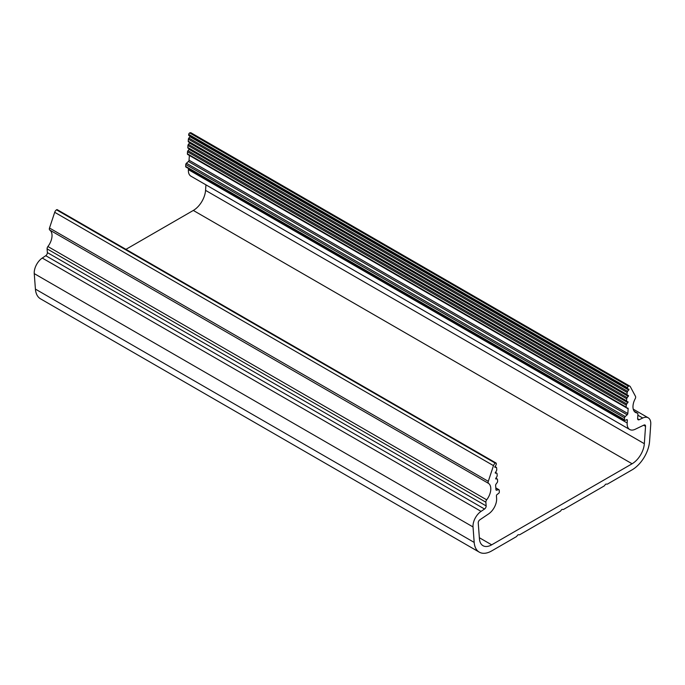 <?xml version="1.0" encoding="UTF-8"?>
<svg xmlns="http://www.w3.org/2000/svg" width="685" height="685" viewBox="0 0 685 685"><rect width="100%" height="100%" fill="white"/><g stroke="black" fill="none" stroke-linecap="round" stroke-linejoin="round"><path stroke-width="1.03" d="M627.614 388.815L189.06 135.613A1.242 0.719 -60 0 1 188.94 135.57A1.242 0.719 -60 0 1 188.683 134.911L188.718 134.406A1.242 0.719 -60 0 1 189.668 132.933L189.719 132.916A3.1 1.79 -60 0 1 191.089 132.856L629.866 386.186A3.1 1.79 -60 0 1 630.294 386.64L635.492 396.358A2.483 1.43 -60 0 1 635.209 398.738A12.407 7.167 120 0 0 635.543 412.473A12.407 7.167 120 0 0 637.093 413.004A2.483 1.43 -60 0 1 637.401 413.106A2.483 1.43 -60 0 1 637.906 414.416L637.632 418.449A2.483 1.43 120 0 0 638.137 419.759A2.483 1.43 120 0 0 639.233 419.708L642.736 418.03A12.407 7.167 -60 0 1 648.207 417.799A12.407 7.167 -60 0 1 650.75 424.34L649.585 441.166A24.823 14.334 -60 0 1 632.092 469.85L607.526 484.038A1.242 0.719 -60 0 1 607.081 484.158L606.208 484.072A1.242 0.719 120 0 0 605.326 484.586L604.453 485.674A1.242 0.719 -60 0 1 604.016 486.067L563.644 509.366A1.242 0.719 -60 0 1 563.207 509.486L562.325 509.409A1.242 0.719 120 0 0 561.452 509.914L560.57 511.01A1.242 0.719 -60 0 1 560.133 511.395L519.769 534.702A1.242 0.719 -60 0 1 519.324 534.822L518.451 534.745A1.242 0.719 120 0 0 517.569 535.25L516.696 536.338A1.242 0.719 -60 0 1 516.259 536.732L491.684 550.92A24.823 14.334 -60 0 1 479.277 552.144A24.823 14.334 -60 0 1 474.191 542.426L473.027 526.945A12.407 7.167 -60 0 1 481.05 511.378L484.543 509.024A2.483 1.43 120 0 0 486.144 505.907L485.871 502.199A2.483 1.43 -60 0 1 486.684 499.836A12.407 7.167 120 0 0 488.568 483.404A2.483 1.43 -60 0 1 488.294 481.349L493.483 465.637A3.1 1.79 -60 0 1 495.281 463.146L495.332 463.111A1.242 0.719 -60 0 1 496.026 463.009A1.242 0.719 -60 0 1 496.282 463.497L496.317 463.959A1.242 0.719 -60 0 1 495.94 465.089L494.844 467.333L496.111 467.324A1.242 0.719 -60 0 1 496.36 467.384A1.242 0.719 -60 0 1 496.608 467.872L496.753 469.764A1.242 0.719 -60 0 1 496.377 470.895L495.281 473.138L496.548 473.129A1.242 0.719 -60 0 1 496.796 473.189A1.242 0.719 -60 0 1 497.045 473.678L497.19 475.57A1.242 0.719 -60 0 1 496.813 476.7L495.717 478.943L496.985 478.935A1.242 0.719 -60 0 1 497.233 478.995A1.242 0.719 -60 0 1 497.481 479.483L497.618 481.324A1.242 0.719 -60 0 1 497.25 482.454L496 484.175A1.242 0.719 120 0 0 495.623 485.314L495.957 489.672A1.242 0.719 120 0 0 496.205 490.152A1.242 0.719 120 0 0 496.599 490.195L498.569 489.672A1.242 0.719 -60 0 1 498.954 489.715A1.242 0.719 -60 0 1 499.211 490.195L499.339 491.941A1.242 0.719 -60 0 1 498.534 493.491L497.224 494.382A1.242 0.719 120 0 0 496.428 495.931L496.608 498.355A12.407 7.167 -60 0 1 488.593 513.921L479.842 519.812A2.483 1.43 120 0 0 478.241 522.929L479.44 538.898A17.373 10.035 120 0 0 482.993 545.697A17.373 10.035 120 0 0 491.684 544.832L632.092 463.771A17.373 10.035 120 0 0 644.337 443.692L645.535 426.335A2.483 1.43 120 0 0 645.03 425.025A2.483 1.43 120 0 0 643.934 425.077L635.192 429.281A12.407 7.167 -60 0 1 629.712 429.512A12.407 7.167 -60 0 1 627.169 422.97L627.357 420.342A1.242 0.719 120 0 0 627.1 419.691A1.242 0.719 120 0 0 626.552 419.717L625.242 420.342A1.242 0.719 -60 0 1 624.694 420.367A1.242 0.719 -60 0 1 624.437 419.717L624.574 417.816A1.242 0.719 -60 0 1 625.217 416.557L627.186 414.802A1.242 0.719 120 0 0 627.828 413.534L628.154 408.791A1.242 0.719 120 0 0 627.897 408.14A1.242 0.719 120 0 0 627.777 408.097L626.535 407.815A1.242 0.719 -60 0 1 626.415 407.772A1.242 0.719 -60 0 1 626.158 407.113L626.296 405.118A1.242 0.719 -60 0 1 626.792 403.996L628.068 401.821L626.963 401.564A1.242 0.719 -60 0 1 626.843 401.513A1.242 0.719 -60 0 1 626.587 400.862L626.732 398.798A1.242 0.719 -60 0 1 627.229 397.677L628.505 395.51L627.4 395.254A1.242 0.719 -60 0 1 627.28 395.202A1.242 0.719 -60 0 1 627.023 394.551L627.169 392.488A1.242 0.719 -60 0 1 627.665 391.366L628.941 389.2L627.837 388.943A1.242 0.719 -60 0 1 627.717 388.892A1.242 0.719 -60 0 1 627.46 388.241L627.494 387.736A1.242 0.719 -60 0 1 628.445 386.263L628.496 386.237A3.1 1.79 -60 0 1 629.866 386.186M479.277 552.144L40.492 298.814A24.823 14.334 -60 0 1 35.414 289.104L34.25 273.615A12.407 7.167 -60 0 1 42.264 258.048L45.767 255.693A2.483 1.43 120 0 0 47.368 252.577L47.094 248.869A2.483 1.43 -60 0 1 47.907 246.514A12.407 7.167 120 0 0 49.791 230.074A2.483 1.43 -60 0 1 49.508 228.019L54.706 212.307A3.1 1.79 -60 0 1 56.504 209.824L56.555 209.79A1.242 0.719 -60 0 1 57.249 209.678L496.026 463.009M125.946 249.34L193.316 210.441A17.373 10.035 120 0 0 205.56 190.361L205.937 184.847M629.712 429.512L190.935 176.182A12.407 7.167 -60 0 1 188.392 169.649L188.469 168.519M624.694 420.367L185.918 167.037A1.242 0.719 -60 0 1 185.661 166.386L185.789 164.494A1.242 0.719 -60 0 1 186.431 163.227L188.401 161.472A1.242 0.719 120 0 0 189.043 160.204L189.377 155.469A1.242 0.719 120 0 0 189.377 155.452L628.154 408.791M626.313 407.686L187.75 154.485A1.242 0.719 -60 0 1 187.63 154.442A1.242 0.719 -60 0 1 187.382 153.791L187.519 151.787A1.242 0.719 -60 0 1 188.015 150.666L189.394 148.953M626.741 401.436L188.187 148.234A1.242 0.719 -60 0 1 188.067 148.191A1.242 0.719 -60 0 1 187.81 147.532L187.955 145.477A1.242 0.719 -60 0 1 188.452 144.355L189.831 142.643M627.177 395.125L188.623 141.923A1.242 0.719 -60 0 1 188.503 141.881A1.242 0.719 -60 0 1 188.247 141.221L188.392 139.166A1.242 0.719 -60 0 1 188.889 138.045L190.267 136.332M628.496 386.237L189.719 132.916M627.494 387.736L188.718 134.406M628.445 386.263L189.668 132.933M627.46 388.241L188.683 134.911M628.813 390.082L190.036 136.76M627.665 391.366L188.889 138.045M627.169 392.488L188.392 139.166M627.023 394.551L188.247 141.221M628.376 396.392L189.599 143.071M627.229 397.677L188.452 144.355M626.732 398.798L187.955 145.477M626.587 400.862L187.81 147.532M627.939 402.703L189.163 149.381M626.792 403.996L188.015 150.666M626.296 405.118L187.519 151.787M626.158 407.113L187.382 153.791M627.828 413.534L189.043 160.204M627.186 414.802L188.401 161.472M625.217 416.557L186.431 163.227M624.574 417.816L185.789 164.494M624.437 419.717L185.661 166.386M627.357 420.342L626.398 419.785M627.169 422.97L188.392 169.649M645.535 426.335L643.617 425.231M644.337 443.692L205.56 190.361M632.092 463.771L193.316 210.441M491.684 544.832L479.354 537.716M498.569 489.672L495.837 488.097M496.599 490.195L495.983 489.835M496.985 478.935L495.726 478.216M496.548 473.129L495.289 472.402M496.111 467.324L494.853 466.596M495.332 463.111L56.555 209.79M495.281 463.146L56.504 209.824M493.483 465.637L54.706 212.307M488.294 481.349L49.508 228.019M488.568 483.404L49.791 230.074M486.684 499.836L47.907 246.514M485.871 502.199L47.094 248.869M486.144 505.907L47.368 252.577M484.543 509.024L45.767 255.693M481.05 511.378L42.264 258.048M473.027 526.945L34.25 273.615M474.191 542.426L35.414 289.104M642.736 418.03L637.855 415.213M639.233 419.708L637.632 418.783M637.093 413.004L634.31 411.394M188.94 135.57L627.717 388.892M188.503 141.881L627.28 395.202M188.067 148.191L626.843 401.513M187.63 154.442L626.415 407.772M495.82 487.9L498.954 489.715M495.769 478.147L497.233 478.995M495.332 472.342L496.796 473.189M494.895 466.536L496.36 467.384M633.248 409.159L648.207 417.799M634.207 411.265L637.401 413.106"/></g></svg>
